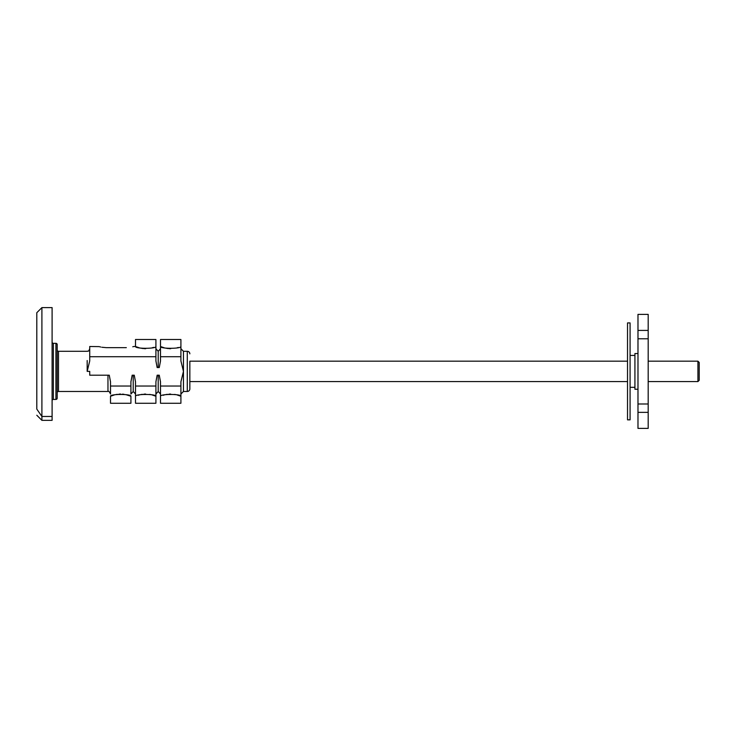 <?xml version="1.0" encoding="UTF-8"?>
<svg xmlns="http://www.w3.org/2000/svg" width="736" height="736" viewBox="0 0 736 736"><rect width="100%" height="100%" fill="white"/><g stroke="black" fill="none" stroke-linecap="round" stroke-linejoin="round"><path stroke-width="1.1" d="M637.983 353.528L634.92 353.528L634.92 355.442L630.08 355.442M634.92 355.442L634.92 389.234L637.983 389.234M630.08 419.842L630.08 322.92L627.523 322.92L627.523 419.842L630.08 419.842M627.523 361.174L189.842 361.174L189.842 388.912L189.842 381.579L627.523 381.579M634.92 387.32L630.08 387.32M637.983 314.373L637.983 428.389L648.186 428.389L648.186 314.373L637.983 314.373M697.921 361.174L697.921 381.579L699.2 380.31L699.2 362.452L697.921 361.174L648.186 361.174M648.186 381.579L697.921 381.579M164.33 347.824L160.503 346.509L160.503 339.498L180.909 339.498L180.909 360.944L183.457 371.376L180.909 381.818L180.909 396.244C181.295 393.87 160.08 393.88 160.503 396.244L160.503 381.818L159.261 375.204L157.154 375.204L155.912 381.818L155.912 386.041L135.507 386.041L135.507 381.818L134.265 375.204L132.158 375.204L130.916 381.818L130.916 386.041L110.51 386.041L110.51 381.818L109.268 375.204L89.728 375.204L89.728 371.376L87.179 371.376L87.179 360.539M139.334 347.824L135.507 346.509C135.074 348.882 156.317 348.892 155.912 346.509L155.912 356.721L89.728 356.721L89.728 360.944L87.179 371.376M155.912 356.721L155.912 360.944L157.154 367.549L159.261 367.549L160.503 360.944L160.503 346.509C160.071 348.882 181.314 348.892 180.909 346.509M180.909 356.721L160.503 356.721M180.909 386.041L160.503 386.041M110.51 386.041L110.51 394.018L110.51 386.041M57.206 392.739A1.279 1.279 180 0 1 58.484 391.469L107.962 391.469L107.962 375.204M58.484 391.469L58.484 351.293L87.179 351.293C87.952 350.658 88.219 352.553 89.728 348.744M189.842 353.841A2.548 2.548 0 0 0 187.284 351.293L183.457 351.293L183.457 391.469L187.284 391.469A2.548 2.548 0 0 0 189.842 388.912M99.158 346.619L89.728 346.509L89.728 356.721M163.171 395.278L164.303 394.947M165.692 394.606L167.339 394.312M168.958 394.128L170.697 394.064M174.69 394.404L175.646 394.588M177.082 394.938L180.909 396.244L180.909 403.264L160.503 403.264L160.503 396.244M138.175 395.278L139.306 394.947M140.696 394.606L142.342 394.312M143.962 394.128L145.7 394.064M149.693 394.404L150.65 394.588M152.085 394.938L155.912 396.244C156.299 393.87 135.084 393.88 135.507 396.244L135.507 386.041M155.912 386.041L155.912 403.264L135.507 403.264L135.507 396.244M125.727 394.606L130.916 396.244C131.266 393.861 110.124 393.88 110.51 396.244L114.328 394.947M115.699 394.606L117.337 394.312M118.965 394.128L120.713 394.064M122.461 394.128L123.998 394.294M178.259 347.475L177.109 347.815M170.706 348.698L169.142 348.643M168.167 348.56L165.278 348.064M153.548 347.383L152.113 347.815M145.71 348.698L144.146 348.643M143.17 348.56L140.282 348.064M101.826 347.245L106.177 347.64C96.646 346.408 96.646 346.408 106.177 347.64L126.325 347.64C135.866 346.408 135.866 346.408 126.325 347.64M99.746 346.785L100.703 347.015M132.774 346.776L133.345 346.619M160.503 348.744L158.212 351.284L158.212 367.549M155.912 346.509L155.912 339.498L135.507 339.498L135.507 346.509L133.722 346.509M130.916 396.244L130.916 403.264L110.51 403.264L110.51 396.244M158.212 375.204L158.212 391.478L160.503 394.018M133.216 375.204L133.216 391.478L135.507 394.018M130.916 386.041L130.916 394.018L130.916 386.041M58.484 351.293A1.279 1.279 0 0 1 57.206 350.014M53.378 399.436L53.378 343.326L55.927 343.326A1.279 1.279 0 0 1 57.206 344.595L57.206 398.158A1.279 1.279 0 0 1 55.927 399.436L53.378 399.436A1.279 1.279 180 0 0 52.1 400.715M53.378 343.326A1.279 1.279 0 0 1 52.1 342.047M52.1 416.466L41.897 416.466L36.8 409.096L36.8 312.717L41.906 307.611L52.1 307.611L52.1 420.348L41.906 420.348L41.897 406.005M36.8 312.717L36.8 409.096M36.8 340.133L36.8 398.581M55.927 365.967L55.927 376.786M41.906 307.611L41.906 416.466M637.983 412.353L648.186 412.353M637.983 403.99L648.186 403.99M637.983 338.772L648.186 338.772M637.983 330.409L648.186 330.409M187.284 351.293L187.284 391.469M55.927 343.326L55.927 399.436M183.457 391.469L180.909 394.018M107.962 391.469C108.588 390.816 109.434 391.672 110.51 394.018M158.212 351.284L155.912 348.744M158.212 391.478L155.912 394.018M133.216 391.478L130.916 394.018M183.457 351.293L180.909 348.744M36.8 415.251L41.906 420.348"/></g></svg>
